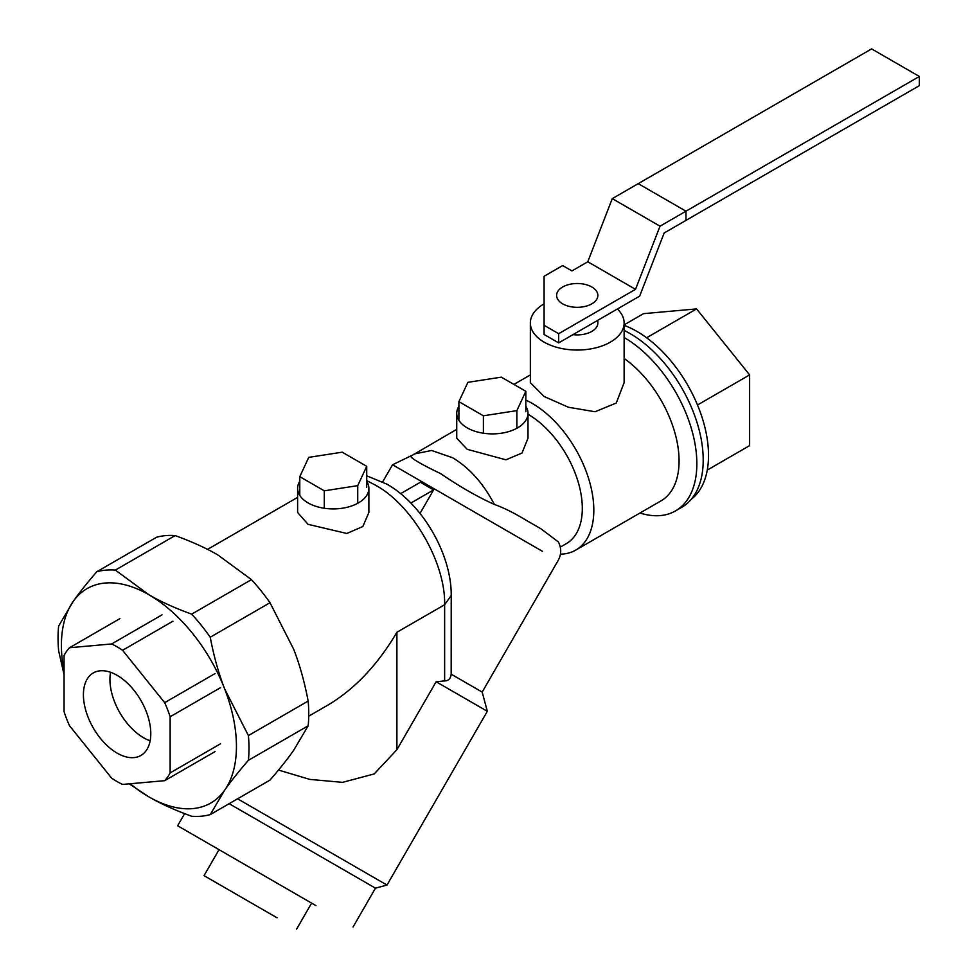 <?xml version="1.0" encoding="UTF-8"?>
<svg xmlns="http://www.w3.org/2000/svg" width="978" height="978" viewBox="0 0 978 978"><rect width="100%" height="100%" fill="white"/><g stroke="black" fill="none" stroke-linecap="round" stroke-linejoin="round"><path stroke-width="1.47" d="M483.401 433.23L483.401 415.797L516.873 410.626L516.873 428.254M458.902 420.381L458.902 401.652L483.401 415.797M525.834 411.762L525.834 391.298L501.335 377.153L467.875 382.337L458.902 401.652M516.873 410.626L525.834 391.298M324.28 508.254L324.28 490.822L357.74 485.65L357.74 503.291M299.781 495.406L299.781 476.677L324.28 490.822M366.713 487.374L366.713 466.323L342.214 452.178L308.742 457.362L299.781 476.677M357.74 485.65L366.713 466.323M562.656 303.84A20.624 11.907 0 0 0 585.125 306.42A20.624 11.907 0 0 0 597.864 295.417A20.624 11.907 0 0 0 591.824 286.994A20.624 11.907 0 0 0 569.343 284.415A20.624 11.907 0 0 0 556.604 295.417A20.624 11.907 0 0 0 562.656 303.84A20.624 11.907 180 0 1 556.604 295.417A20.624 11.907 180 0 1 569.343 284.415A20.624 11.907 180 0 1 591.824 286.994A20.624 11.907 180 0 1 597.864 295.417A20.624 11.907 180 0 1 585.125 306.42A20.624 11.907 180 0 1 562.656 303.84M597.864 320.258L597.864 322.984A20.624 11.907 180 0 1 572.961 334.635M150.135 740.811A47.629 27.506 60 0 1 143.619 737.779A47.629 27.506 60 0 1 110.575 672.277M117.091 753.097A47.629 27.506 60 0 1 85.978 711.116A47.629 27.506 60 0 1 93.277 672.95A47.629 27.506 60 0 1 117.091 675.309A47.629 27.506 60 0 1 148.216 717.277A47.629 27.506 60 0 1 140.918 755.456A47.629 27.506 60 0 1 117.091 753.097M162.018 614.869L111.626 643.964L69.524 647.729L119.915 618.634M172.959 621.189L122.568 650.284A82.519 47.641 -120 0 0 111.626 643.964M215.062 673.561L164.671 702.656L122.568 650.284M220.527 687.668L170.135 716.752A82.519 47.641 -120 0 0 164.671 702.656M220.527 743.793L170.135 772.889L170.135 716.752M215.062 751.581L164.671 780.676A82.519 47.641 -120 0 0 170.135 772.889M69.524 647.729A82.519 47.641 -120 0 0 64.059 655.505L64.059 711.642A82.519 47.641 -120 0 0 69.524 725.737L111.626 778.121A82.519 47.641 -120 0 0 122.568 784.429L164.671 780.676M315.955 905.628L177.629 825.762L315.955 905.628M277.043 917.804L204.035 875.652L277.043 917.804M691.299 499.269A101.272 58.472 -120 0 0 701.96 417.068A101.272 58.472 -120 0 0 636.91 331.408A101.272 58.472 -120 0 0 624.123 325.344M646.605 337.765L696.58 308.914L643.536 313.657L624.123 324.867M696.58 308.914L749.625 374.904L697.497 404.99M749.625 374.904L749.625 445.626L707.265 470.076M299.781 481.286A35.636 20.575 -0 0 0 297.618 488.352A35.636 20.575 -0 0 0 308.046 502.9A35.636 20.575 -0 0 0 346.872 507.35A35.636 20.575 -0 0 0 368.877 488.352A35.636 20.575 -0 0 0 366.713 481.286M368.877 488.352L368.877 512.484L362.838 526.531L346.823 533.475L308.046 524.33L297.618 512.484L297.618 488.352M458.902 406.261A35.636 20.575 -0 0 0 456.738 413.327A35.636 20.575 -0 0 0 467.178 427.863A35.636 20.575 -0 0 0 506.005 432.325A35.636 20.575 -0 0 0 527.998 413.327A35.636 20.575 -0 0 0 525.834 406.261M527.998 413.327L527.998 438.23L521.995 453.046L505.932 459.819L467.178 449.305L456.738 438.23L456.738 413.327M544.086 303.84A46.883 27.066 -0 0 0 530.357 322.984A46.883 27.066 -0 0 0 544.086 342.117A46.883 27.066 -0 0 0 595.174 347.985A46.883 27.066 -0 0 0 624.123 322.984A46.883 27.066 -0 0 0 617.375 308.999M624.123 322.984L624.123 382.679L616.25 403.046L595.064 411.75L568.426 407.251L544.086 396.481L530.357 382.679L530.357 322.984M444.635 680.92L444.635 604.722L451.225 595.529L451.176 674.184C450.662 678.61 448.474 680.859 444.635 680.92L436.139 681.739L396.897 749.723L374.195 773.928L342.593 782.351L309.83 779.405L278.486 770.053M308.73 716.165L327.936 705.077C354.684 689.123 377.667 664.869 396.897 632.277L444.635 604.722C445.65 562.766 412.52 505.381 375.674 485.284L366.713 480.601M410.858 503.047L433.584 489.929L420.369 482.24L400.601 493.658M433.584 489.929L420.014 513.426M624.123 330.442A103.142 59.548 60 0 1 630.272 333.706A103.142 59.548 60 0 1 697.656 424.586A103.142 59.548 60 0 1 681.849 507.24L675.48 510.919A103.142 59.548 -120 0 0 691.336 428.401A103.142 59.548 -120 0 0 624.123 337.496M639.967 513.01A103.142 59.548 -120 0 0 675.48 510.919M560.443 554.171A87.201 50.343 -120 0 0 575.749 550.088L661.006 500.87A87.201 50.343 -120 0 0 675.578 435.308A87.201 50.343 -120 0 0 624.123 358.449M575.749 550.088A87.201 50.343 -120 0 0 589.123 480.21A87.201 50.343 -120 0 0 532.154 403.364A87.201 50.343 -120 0 0 525.834 400.1M560.296 547.105L566.384 543.585A76.883 44.389 -120 0 0 578.181 482.02A76.883 44.389 -120 0 0 527.998 414.256M525.113 519.648L524.844 519.489C513.633 512.704 503.474 507.692 494.367 504.452C477.435 496.812 459.501 486.518 440.552 473.572C420.797 464.061 410.882 458.266 410.809 456.213M451.176 674.184L482.178 692.082L558.193 560.406C561.494 554.269 561.543 548.096 558.34 541.91L540.92 528.768M229.145 803.684L375.466 888.158L353.034 927.022M237.593 798.806L386.995 885.066L375.466 888.158M482.178 692.082L487.325 711.299L436.139 681.739M524.844 519.489L541.054 528.853L524.844 519.489M115.355 570.088A135.025 77.959 -120 0 0 105.783 570.137A135.025 77.959 -120 0 0 96.798 571.739L156.566 537.24A135.025 77.959 60 0 1 165.551 535.626A135.025 77.959 60 0 1 175.123 535.577L115.355 570.088L148.925 594.771A123.766 71.455 -120 0 0 105.159 583.035A123.766 71.455 -120 0 0 73.13 601.531L58.643 626.03A135.025 77.959 -120 0 0 58.643 650.773L64.059 674.673M270.001 602.729L210.233 637.228A135.025 77.959 -120 0 0 191.676 614.147L251.444 579.636A135.025 77.959 60 0 1 270.001 602.729L293.669 649.245C299.659 664.527 304.488 681.8 308.156 701.067A135.025 77.959 60 0 1 308.156 725.81L248.388 760.322A135.025 77.959 -120 0 0 248.388 735.578L308.156 701.067M130.221 783.745A123.766 71.455 -120 0 0 148.925 796.887C160.747 803.769 175.001 810.236 191.676 816.263A135.025 77.959 -120 0 0 201.248 816.214A135.025 77.959 -120 0 0 210.233 814.601L270.001 780.102C279.891 768.659 287.789 758.72 293.669 750.297L308.156 725.81M251.444 579.636L217.874 554.954C206.052 548.071 191.798 541.604 175.123 535.577M129.23 783.843L148.925 796.887A123.766 71.455 -120 0 0 192.678 808.61A123.766 71.455 -120 0 0 224.72 790.114A123.766 71.455 -120 0 0 224.72 689.05A123.766 71.455 -120 0 0 148.925 594.771C160.747 601.653 175.001 608.108 191.676 614.147M96.798 571.739C86.908 583.181 79.01 593.12 73.13 601.531A123.766 71.455 -120 0 0 64.059 671.519M210.233 637.228C213.901 656.507 218.717 673.781 224.72 689.05L248.388 735.578M248.388 760.322C238.498 771.764 230.6 781.691 224.72 790.114L210.233 814.601M612.277 198.632L638.231 183.644L685.969 211.199L685.969 220.392L919.357 85.648L919.357 76.455L660.016 226.187L635.517 289.329L587.778 261.774L612.277 198.632L660.016 226.187M558.67 342.887L544.086 334.464L544.086 325.283L558.67 333.694L558.67 342.887L639.661 296.126L664.16 232.984L685.969 220.392L685.969 211.199L638.231 183.644L871.618 48.9L919.357 76.455M587.778 261.774L571.934 270.918L562.656 265.564L544.086 276.285L544.086 325.283M635.517 289.329L558.67 333.694M444.635 600.895L444.635 604.722M396.897 749.723L396.897 632.277M494.367 504.452C483.34 483.389 469.416 467.814 452.582 457.728L431.616 450.479L414.183 453.988M392.606 464.794L542.46 551.323M219.035 849.674L204.035 875.652M311.615 903.11L296.615 929.1M451.225 595.529C451.604 554.465 422.692 504.379 386.933 484.171L366.713 475.809M207.556 549.379L297.618 497.374M513.902 384.415L530.357 374.916M410.32 456.445L456.738 429.33M184.622 813.635L177.629 825.762M487.325 711.299L386.995 885.066M411.506 455.589L392.545 464.77L382.667 481.861"/></g></svg>
